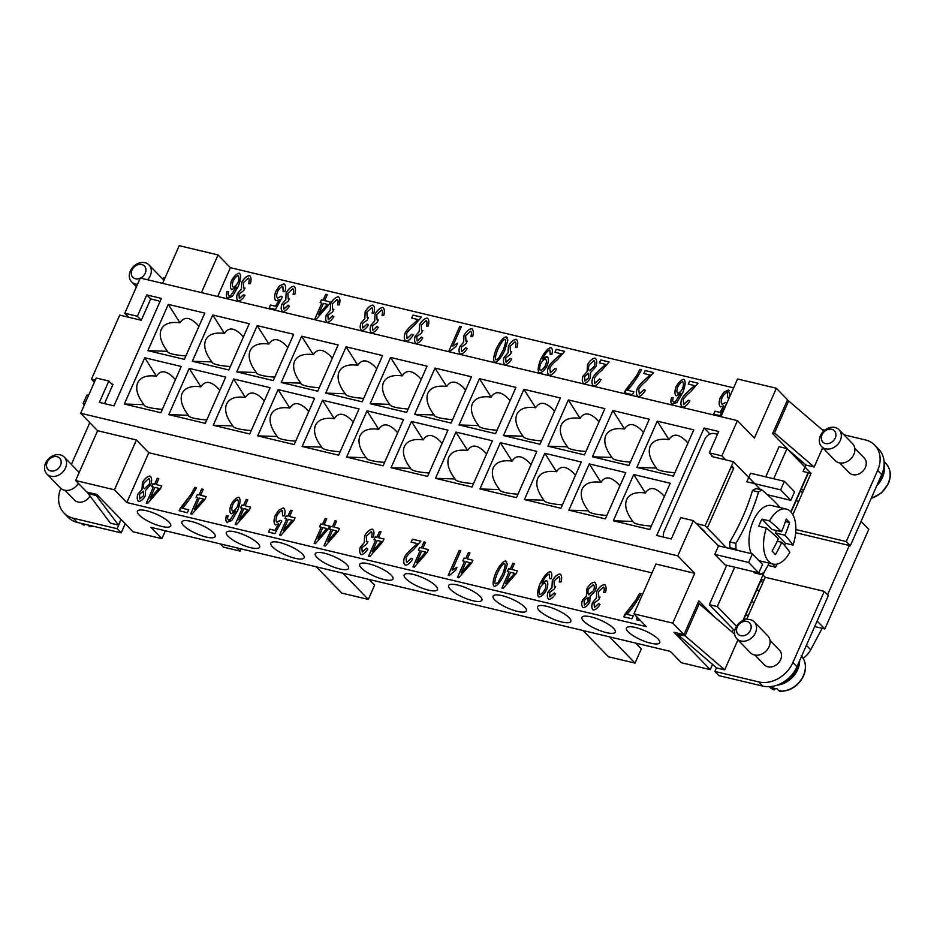<?xml version="1.0" encoding="UTF-8"?>
<svg xmlns="http://www.w3.org/2000/svg" width="937" height="937" viewBox="0 0 937 937"><rect width="100%" height="100%" fill="white"/><g stroke="black" fill="none" stroke-linecap="round" stroke-linejoin="round"><path stroke-width="1.41" d="M60.261 454.878A12.122 9.686 -44.1 0 0 46.967 460.758A12.122 9.686 -44.1 0 0 46.85 473.993A12.122 9.686 -44.1 0 0 50.844 476.23A12.122 9.686 -44.1 0 0 64.138 470.351A12.122 9.686 -44.1 0 0 64.255 457.104A12.122 9.686 -44.1 0 0 60.261 454.878M56.993 456.694A8.082 6.454 -44.1 0 0 47.225 462.222A8.082 6.454 -44.1 0 0 50.715 470.924A8.082 6.454 -44.1 0 0 60.495 465.384A8.082 6.454 -44.1 0 0 56.993 456.694M46.85 473.993L60.401 487.966A12.122 9.686 -44.1 0 0 64.395 490.192A12.122 9.686 -44.1 0 0 78.333 483.316M90.022 496.001A10.506 8.398 135.9 0 1 77.9 502.033A10.506 8.398 135.9 0 1 74.445 500.1L64.934 490.297M85.337 524.333L84.002 525.13L82.597 523.678M137.54 284.321A12.122 9.686 135.9 0 1 135.596 284.063A12.122 9.686 135.9 0 1 131.602 281.838A12.122 9.686 135.9 0 1 131.719 268.591A12.122 9.686 135.9 0 1 145.012 262.711A12.122 9.686 135.9 0 1 149.006 264.937A12.122 9.686 135.9 0 1 147.601 279.776M140.222 278.23A8.082 6.454 135.9 0 1 135.478 278.757A8.082 6.454 135.9 0 1 131.976 270.055A8.082 6.454 135.9 0 1 141.756 264.527A8.082 6.454 135.9 0 1 145.926 270.664A8.082 6.454 135.9 0 1 140.527 278.09M149.006 264.937L162.558 278.91A12.122 9.686 135.9 0 1 163.811 280.608M139.18 515.022A18.19 4.954 23.8 0 1 137.458 511.251A18.19 4.954 23.8 0 1 151.162 512.117A18.19 4.954 23.8 0 1 169.035 522.155A18.19 4.954 23.8 0 1 170.745 525.926A18.19 4.954 23.8 0 1 157.041 525.06A18.19 4.954 23.8 0 1 139.18 515.022M183.629 525.634A18.19 4.954 23.8 0 1 181.919 521.862A18.19 4.954 23.8 0 1 195.61 522.729A18.19 4.954 23.8 0 1 213.484 532.766A18.19 4.954 23.8 0 1 215.194 536.538A18.19 4.954 23.8 0 1 201.502 535.671A18.19 4.954 23.8 0 1 183.629 525.634M228.078 536.257A18.19 4.954 23.8 0 1 226.367 532.474A18.19 4.954 23.8 0 1 240.071 533.34A18.19 4.954 23.8 0 1 257.933 543.378A18.19 4.954 23.8 0 1 259.654 547.161A18.19 4.954 23.8 0 1 245.951 546.294A18.19 4.954 23.8 0 1 228.078 536.257M272.526 546.868A18.19 4.954 23.8 0 1 270.816 543.097A18.19 4.954 23.8 0 1 284.52 543.964A18.19 4.954 23.8 0 1 302.393 554.001A18.19 4.954 23.8 0 1 304.103 557.773A18.19 4.954 23.8 0 1 290.4 556.906A18.19 4.954 23.8 0 1 272.526 546.868M316.987 557.48A18.19 4.954 23.8 0 1 315.265 553.708A18.19 4.954 23.8 0 1 328.969 554.575A18.19 4.954 23.8 0 1 346.842 564.613A18.19 4.954 23.8 0 1 348.552 568.384A18.19 4.954 23.8 0 1 334.849 567.517A18.19 4.954 23.8 0 1 316.987 557.48M361.436 568.103A18.19 4.954 23.8 0 1 359.726 564.32A18.19 4.954 23.8 0 1 373.43 565.187A18.19 4.954 23.8 0 1 391.291 575.224A18.19 4.954 23.8 0 1 393.001 579.007A18.19 4.954 23.8 0 1 379.309 578.141A18.19 4.954 23.8 0 1 361.436 568.103M405.885 578.715A18.19 4.954 23.8 0 1 404.175 574.943A18.19 4.954 23.8 0 1 417.879 575.798A18.19 4.954 23.8 0 1 435.74 585.848A18.19 4.954 23.8 0 1 437.462 589.619A18.19 4.954 23.8 0 1 423.758 588.752A18.19 4.954 23.8 0 1 405.885 578.715M450.346 589.326A18.19 4.954 23.8 0 1 448.624 585.555A18.19 4.954 23.8 0 1 462.328 586.421A18.19 4.954 23.8 0 1 480.201 596.459A18.19 4.954 23.8 0 1 481.911 600.23A18.19 4.954 23.8 0 1 468.207 599.364A18.19 4.954 23.8 0 1 450.346 589.326M494.795 599.949A18.19 4.954 23.8 0 1 493.073 596.166A18.19 4.954 23.8 0 1 506.776 597.033A18.19 4.954 23.8 0 1 524.65 607.071A18.19 4.954 23.8 0 1 526.36 610.854A18.19 4.954 23.8 0 1 512.656 609.987A18.19 4.954 23.8 0 1 494.795 599.949M539.243 610.561A18.19 4.954 23.8 0 1 537.533 606.789A18.19 4.954 23.8 0 1 551.237 607.644A18.19 4.954 23.8 0 1 569.099 617.694A18.19 4.954 23.8 0 1 570.82 621.465A18.19 4.954 23.8 0 1 557.117 620.599A18.19 4.954 23.8 0 1 539.243 610.561M583.692 621.172A18.19 4.954 23.8 0 1 581.982 617.401A18.19 4.954 23.8 0 1 595.686 618.268A18.19 4.954 23.8 0 1 613.548 628.305A18.19 4.954 23.8 0 1 615.269 632.077A18.19 4.954 23.8 0 1 601.566 631.21A18.19 4.954 23.8 0 1 583.692 621.172M628.153 631.796A18.19 4.954 23.8 0 1 626.431 628.013A18.19 4.954 23.8 0 1 640.135 628.879A18.19 4.954 23.8 0 1 658.008 638.917A18.19 4.954 23.8 0 1 659.718 642.7A18.19 4.954 23.8 0 1 646.015 641.833A18.19 4.954 23.8 0 1 628.153 631.796M175.395 379.731L173.286 377.342C166.025 370.349 160.414 369.974 156.456 376.194C146.769 374.905 140.515 377.107 137.669 382.8C135.35 388.82 137.423 396.105 143.9 404.667L144.275 405.498C146.406 407.302 152.426 408.579 162.335 409.328M168.285 304.384L204.781 313.099L184.378 359.363L147.882 350.649L168.285 304.384L179.998 322.82C170.311 321.52 164.057 323.722 161.211 329.426C158.892 335.434 160.965 342.731 167.442 351.293L167.817 352.113C169.948 353.917 175.969 355.193 185.877 355.943M212.746 314.996L249.23 323.71L228.827 369.974L192.331 361.26L212.746 314.996L224.447 333.431C214.772 332.143 208.506 334.333 205.66 340.037C203.341 346.058 205.414 353.343 211.891 361.905L212.266 362.736C214.409 364.54 220.429 365.817 230.326 366.566M219.844 390.342L217.735 387.965C210.474 380.961 204.863 380.586 200.905 386.817C191.23 385.517 184.964 387.719 182.118 393.411C179.799 399.431 181.872 406.717 188.349 415.278L188.724 416.11C190.867 417.914 196.887 419.19 206.784 419.94M264.293 400.954L262.184 398.576C254.934 391.584 249.324 391.197 245.353 397.429C235.679 396.128 229.413 398.33 226.578 404.034C224.248 410.043 226.321 417.34 232.798 425.902L233.184 426.722C235.316 428.525 241.336 429.802 251.245 430.551M308.753 411.566L306.633 409.188C299.383 402.196 293.773 401.809 289.802 408.04C280.128 406.752 273.873 408.942 271.027 414.646C268.696 420.666 270.781 427.951 277.247 436.513L277.633 437.345C279.765 439.148 285.785 440.425 295.694 441.175M353.202 422.189L351.094 419.811C343.832 412.807 338.222 412.432 334.263 418.663C324.577 417.363 318.322 419.565 315.476 425.257C313.157 431.278 315.23 438.563 321.707 447.125L322.082 447.956C324.214 449.76 330.234 451.037 340.143 451.786M397.651 432.8L395.543 430.423C388.281 423.43 382.683 423.044 378.712 429.275C369.037 427.975 362.771 430.177 359.925 435.881C357.606 441.889 359.679 449.186 366.156 457.748L366.531 458.568C368.674 460.372 374.695 461.648 384.592 462.398M442.1 443.412L439.992 441.034C432.742 434.042 427.131 433.655 423.161 439.886C413.486 438.598 407.22 440.788 404.386 446.492C402.055 452.512 404.128 459.798 410.605 468.359L410.992 469.191C413.123 470.995 419.144 472.271 429.052 473.021M486.561 454.035L484.441 451.657C477.191 444.653 471.58 444.279 467.61 450.51C457.935 449.21 451.681 451.411 448.835 457.104C446.516 463.124 448.589 470.409 455.054 478.971L455.441 479.803C457.572 481.606 463.592 482.883 473.501 483.633M531.01 464.647L528.901 462.269C521.64 455.277 516.029 454.89 512.07 461.121C502.384 459.821 496.13 462.023 493.284 467.727C490.965 473.735 493.038 481.032 499.515 489.594L499.889 490.414C502.021 492.218 508.041 493.494 517.95 494.244M575.459 475.258L573.35 472.88C566.1 465.888 560.49 465.502 556.519 471.733C546.845 470.433 540.579 472.635 537.733 478.338C535.414 484.359 537.487 491.644 543.964 500.206L544.338 501.037C546.482 502.841 552.502 504.118 562.411 504.867M619.907 485.881L617.799 483.492C610.549 476.5 604.939 476.125 600.968 482.356C591.294 481.056 585.028 483.258 582.193 488.95C579.862 494.97 581.947 502.255 588.413 510.817L588.799 511.649C590.931 513.453 596.951 514.729 606.86 515.479M664.368 496.493L662.248 494.115C654.998 487.123 649.388 486.736 645.429 492.967C635.743 491.667 629.488 493.869 626.642 499.573C624.323 505.582 626.396 512.867 632.873 521.429L633.248 522.26C635.38 524.064 641.4 525.341 651.309 526.09M287.835 347.58L285.726 345.191C278.476 338.198 272.866 337.824 268.896 344.055C259.221 342.755 252.955 344.957 250.12 350.649C247.79 356.669 249.863 363.954 256.34 372.516L256.726 373.348C258.858 375.151 264.878 376.428 274.787 377.178M332.295 358.192L330.175 355.814C322.925 348.822 317.315 348.435 313.345 354.666C303.67 353.366 297.416 355.568 294.569 361.272C292.25 367.281 294.323 374.566 300.789 383.128L301.175 383.959C303.307 385.763 309.327 387.04 319.236 387.789M376.744 368.803L374.636 366.426C367.374 359.433 361.764 359.047 357.805 365.278C348.119 363.978 341.864 366.18 339.018 371.884C336.699 377.904 338.772 385.189 345.249 393.751L345.624 394.582C347.756 396.386 353.776 397.663 363.685 398.412M421.193 379.426L419.085 377.037C411.835 370.045 406.225 369.67 402.254 375.889C392.58 374.601 386.313 376.803 383.467 382.495C381.148 388.515 383.221 395.801 389.698 404.362L390.073 405.194C392.216 406.998 398.237 408.274 408.145 409.024M465.642 390.038L463.534 387.66C456.284 380.668 450.674 380.281 446.703 386.512C437.029 385.212 430.762 387.414 427.928 393.118C425.597 399.127 427.682 406.412 434.147 414.974L434.534 415.805C436.665 417.609 442.686 418.886 452.594 419.635M510.103 400.649L507.983 398.272C500.733 391.279 495.123 390.893 491.164 397.124C481.477 395.824 475.223 398.026 472.377 403.73C470.058 409.738 472.131 417.035 478.608 425.597L478.983 426.429C481.114 428.221 487.135 429.497 497.043 430.259M554.552 411.273L552.443 408.883C545.182 401.891 539.571 401.516 535.613 407.736C525.938 406.447 519.672 408.649 516.826 414.341C514.507 420.362 516.58 427.647 523.057 436.209L523.432 437.04C525.563 438.844 531.584 440.121 541.492 440.87M599.001 421.884L596.892 419.507C589.642 412.514 584.032 412.128 580.062 418.359C570.387 417.059 564.121 419.261 561.286 424.965C558.956 430.973 561.029 438.258 567.506 446.82L567.892 447.652C570.024 449.455 576.044 450.732 585.953 451.482M643.461 432.496L641.341 430.118C634.091 423.126 628.481 422.739 624.51 428.97C614.836 427.67 608.582 429.872 605.735 435.576C603.405 441.585 605.489 448.882 611.955 457.443L612.341 458.275C614.473 460.067 620.493 461.344 630.402 462.105M687.91 443.119L685.802 440.73C678.54 433.737 672.93 433.362 668.971 439.582C659.285 438.293 653.03 440.495 650.184 446.188C647.865 452.208 649.938 459.493 656.415 468.055L656.79 468.887C658.922 470.69 664.942 471.967 674.851 472.716M740.851 641.002A12.122 9.686 135.9 0 1 736.857 638.776A12.122 9.686 135.9 0 1 736.974 625.529A12.122 9.686 135.9 0 1 750.268 619.65A12.122 9.686 135.9 0 1 754.262 621.875A12.122 9.686 135.9 0 1 754.133 635.122A12.122 9.686 135.9 0 1 740.851 641.002M740.722 635.696A8.082 6.454 135.9 0 1 737.232 626.994A8.082 6.454 135.9 0 1 747 621.465A8.082 6.454 135.9 0 1 750.49 630.168A8.082 6.454 135.9 0 1 740.722 635.696M754.262 621.875L767.813 635.848A12.122 9.686 135.9 0 1 767.696 649.083A12.122 9.686 135.9 0 1 754.402 654.963A12.122 9.686 135.9 0 1 750.408 652.738L736.857 638.776M775.578 688.566L774.009 689.901L771.631 687.465A22.23 17.756 -44.1 0 0 774.196 688.297A22.23 17.756 -44.1 0 0 776.937 688.73L779.631 691.33C790.254 691.319 798.242 686.153 803.595 675.87C806.792 667.882 805.984 661.159 801.147 655.689M769.242 686.657L774.009 689.901A22.23 17.756 135.9 0 1 769.265 686.68M770.015 640.439L779.525 650.243A10.506 8.398 135.9 0 1 779.42 661.709A10.506 8.398 135.9 0 1 767.907 666.804A10.506 8.398 135.9 0 1 764.44 664.872L754.929 655.08M801.603 656.181A22.23 17.756 135.9 0 1 803.442 675.53A22.23 17.756 135.9 0 1 779.315 691.166L780.626 690.428M825.602 448.835A12.122 9.686 -44.1 0 0 838.896 442.955A12.122 9.686 -44.1 0 0 839.013 429.72A12.122 9.686 -44.1 0 0 835.019 427.483A12.122 9.686 -44.1 0 0 821.726 433.362A12.122 9.686 -44.1 0 0 821.608 446.609A12.122 9.686 -44.1 0 0 825.602 448.835M825.474 443.529A8.082 6.454 -44.1 0 0 835.254 438.001A8.082 6.454 -44.1 0 0 831.751 429.298A8.082 6.454 -44.1 0 0 821.983 434.827A8.082 6.454 -44.1 0 0 825.474 443.529M821.608 446.609L835.16 460.571A12.122 9.686 -44.1 0 0 839.154 462.808A12.122 9.686 -44.1 0 0 852.447 456.916A12.122 9.686 -44.1 0 0 852.565 443.681L839.013 429.72M878.426 482.005A21.422 17.112 -44.1 0 0 883.204 470.351M854.767 448.273L864.277 458.076A10.506 8.398 135.9 0 1 864.183 469.542A10.506 8.398 135.9 0 1 852.658 474.649A10.506 8.398 135.9 0 1 849.191 472.716L839.681 462.913M876.891 485.483A22.23 17.756 -44.1 0 0 884.083 465.408M759.017 572.39A209.794 57.122 23.8 0 1 760.493 574.311L754.402 572.858A202.451 55.119 -156.2 0 0 753.512 571.664M731.399 548.906A202.451 55.119 -156.2 0 0 729.946 547.653L736.037 549.105A209.794 57.122 23.8 0 1 737.478 550.359M729.818 541.914A44.461 23.858 103.4 0 0 729.946 547.653A44.461 23.858 103.4 0 1 729.818 541.914A202.451 161.679 -44.1 0 0 742.877 516.65A202.451 161.679 -44.1 0 0 752.47 490.543L758.56 491.995A209.794 167.547 135.9 0 1 748.909 518.091A209.794 167.547 135.9 0 1 735.908 543.378L729.818 541.914M780.263 507.608A209.794 57.122 -156.2 0 0 762.097 490.039A44.461 23.858 103.4 0 0 758.56 491.995M766.384 528.035A28.297 15.191 103.4 0 0 773.119 564.086A28.297 15.191 103.4 0 0 789.868 552.221A161.632 44.004 -156.2 0 0 781.786 542.336A161.632 129.083 135.9 0 1 775.485 554.61A160.66 43.746 -156.2 0 0 772.1 551.108A161.632 129.083 -44.1 0 0 778.401 538.845A161.632 44.004 -156.2 0 0 766.384 528.035L758.818 526.219A28.297 15.191 -76.6 0 1 760.258 522.541A28.297 15.191 -76.6 0 1 761.957 519.11L769.523 520.913A161.632 44.004 23.8 0 1 781.54 531.736A161.632 129.083 -44.1 0 0 786.225 519.086A160.66 43.746 23.8 0 1 789.61 522.577A161.632 129.083 135.9 0 1 784.925 535.226A161.632 44.004 23.8 0 1 793.007 545.1A28.297 15.191 103.4 0 0 786.272 509.049L771.725 505.57A28.297 15.191 103.4 0 0 753.301 520.878A28.297 15.191 103.4 0 0 751.322 553.662M786.272 509.049A28.297 15.191 103.4 0 0 769.523 520.913M793.007 545.1L785.429 543.296A28.297 15.191 -76.6 0 1 784.609 545.486M773.962 564.238A10.108 8.07 135.9 0 1 773.13 564.718M639.889 619.989L637.242 620.294L636.258 616.253M637.254 620.317L636.293 616.288M596.377 597.993L596.799 591.376C599.153 587.276 601.73 585.028 604.506 584.618L604.47 584.583C606.239 585.871 606.555 588.53 605.431 592.571L603.697 592.606C604.494 589.549 604.388 587.722 603.358 587.112L598.45 591.68L598.813 597.127L600.055 597.045L598.696 599.68L594.035 603.112L594.409 607.504L598.684 603.557L600.008 604.482C597.712 608.008 595.487 609.858 593.332 610.022C591.68 608.663 591.388 606.216 592.442 602.678L596.424 598.04L596.764 591.341C599.118 587.241 601.695 584.993 604.47 584.583L605.091 584.946M604.506 584.618L605.103 584.969M592.781 609.682L593.332 610.022C591.715 608.699 591.411 606.251 592.477 602.714L596.459 598.075M599.996 604.482L598.684 603.557M594.409 607.504L598.72 603.592M598.837 597.15L600.09 597.08M603.733 592.641C604.529 589.584 604.412 587.757 603.393 587.136M551.916 587.382L552.338 580.764C554.704 576.665 557.269 574.404 560.057 574.006L560.021 573.971C561.79 575.259 562.106 577.918 560.982 581.959L559.248 581.982C560.045 578.937 559.928 577.098 558.909 576.489L554.001 581.069L554.353 586.503L555.606 586.421L554.247 589.057L549.586 592.5L549.949 596.892L554.235 592.945L555.547 593.859C553.263 597.396 551.038 599.247 548.883 599.411C547.231 598.04 546.927 595.592 547.993 592.055L551.975 587.429L552.303 580.729C554.669 576.63 557.234 574.369 560.021 573.971L560.642 574.334M560.057 574.006L560.654 574.358M548.918 599.446C547.255 598.075 546.962 595.627 548.028 592.09L552.01 587.464M555.547 593.871L554.235 592.945M549.644 596.717L554.271 592.98M554.388 586.539L555.641 586.457M559.284 582.018C560.08 578.972 559.963 577.133 558.944 576.524M505.605 583.552L514.6 573.303L510.56 572.308L505.605 583.552L514.565 573.268M514.425 563.57L512.914 563.207L514.436 563.535L511.801 569.497L517.341 570.82L516.1 573.631L503.157 588.377L501.892 588.073L509.002 571.945L507.292 571.535L508.533 568.724L510.243 569.134L512.914 563.207L510.278 569.169L508.557 568.759L507.339 571.547M509.002 571.945L501.927 588.085M517.329 570.844L511.801 569.497M461.156 572.94L470.14 562.692L466.111 561.696L461.156 572.94L470.116 562.657M469.976 552.924L467.352 558.885L472.892 560.209L471.651 563.02L458.708 577.766L457.432 577.461L464.553 561.322L462.831 560.912L464.073 558.101L465.794 558.511L468.418 552.549L469.976 552.924L468.453 552.584L465.83 558.546L464.108 558.136L462.878 560.923M464.553 561.322L457.479 577.473M472.88 560.232L467.352 558.885M416.696 562.317L425.691 552.069L421.662 551.085L416.696 562.317L425.656 552.034M425.515 542.336L424.004 541.973L421.369 547.934L423.969 541.937L425.527 542.312L422.903 548.274L428.443 549.597L427.202 552.408L414.259 567.154L412.983 566.85L420.104 550.71L418.382 550.3L419.624 547.489L421.369 547.934L419.659 547.524L418.429 550.312M420.104 550.71L413.03 566.862M428.432 549.621L422.903 548.274M372.247 551.706L381.242 541.457L377.201 540.462L372.247 551.706L381.207 541.422M381.066 531.724L379.555 531.361L381.078 531.689L378.443 537.662L383.983 538.974L382.741 541.785L369.81 556.543L368.534 556.238L375.643 540.099L373.933 539.689L375.175 536.878L376.885 537.288L379.555 531.361L376.92 537.323L375.21 536.913L373.98 539.7M375.643 540.099L368.581 556.238M383.971 539.009L378.443 537.662M327.751 541.188L336.746 530.939L332.717 529.944L327.751 541.188L336.711 530.904M336.57 521.195L335.059 520.843L332.424 526.805L330.714 526.395L329.484 529.171M335.024 520.808L336.582 521.171L333.947 527.133L339.487 528.456L338.257 531.267L325.315 546.013L324.038 545.709L331.159 529.569L329.437 529.159L330.679 526.36L332.389 526.77L335.059 520.843M331.159 529.569L324.085 545.721M339.487 528.48L333.947 527.133M283.302 530.576L292.297 520.316L288.256 519.332L283.302 530.576L292.262 520.281M292.121 510.583L290.611 510.22L292.133 510.56L289.498 516.521L295.038 517.845L293.796 520.656L280.854 535.402L279.589 535.097L286.699 518.957L284.989 518.548L286.23 515.737L287.94 516.146L290.611 510.22L287.975 516.182L286.253 515.772L285.035 518.559M286.699 518.957L279.624 535.109M295.026 517.868L289.498 516.521M238.888 519.859L247.883 509.611L243.854 508.615L238.888 519.859L247.848 509.576M247.708 499.878L246.197 499.515L243.561 505.476L241.851 505.066L240.622 507.854M246.162 499.48L247.719 499.854L245.084 505.816L250.624 507.128L249.394 509.939L236.452 524.697L235.175 524.392L242.296 508.252L240.575 507.842L241.816 505.031L243.526 505.441L246.197 499.515M242.296 508.252L235.222 524.392M250.624 507.163L245.084 505.816M194.404 509.341L203.388 499.093L199.358 498.097L194.404 509.341L203.352 499.058M203.224 489.325L200.6 495.286L206.14 496.61L204.898 499.421L191.956 514.167L190.679 513.863L197.801 497.723L196.079 497.313L197.32 494.513L199.042 494.923L201.666 488.962L203.224 489.325L201.701 488.997L199.077 494.959L197.356 494.549L196.126 497.324M197.801 497.723L190.726 513.874M206.128 496.633L200.6 495.286M149.99 498.625L158.985 488.376L154.945 487.392L149.99 498.625L158.95 488.341M153.387 487.017L146.313 503.169L153.387 487.017L151.677 486.608L152.907 483.797L154.628 484.206L157.252 478.245L158.81 478.62L157.287 478.28L154.664 484.242L152.942 483.832L151.712 486.619M158.81 478.62L156.186 484.581L161.726 485.905L160.485 488.716L147.542 503.462L146.266 503.157M161.714 485.928L156.186 484.581M238.314 301.058C236.651 299.699 236.358 297.252 237.424 293.714L241.406 289.088L241.734 282.388C244.088 278.289 246.665 276.028 249.453 275.619L249.418 275.583C251.186 276.883 251.503 279.542 250.378 283.583L248.645 283.606C249.441 280.561 249.324 278.722 248.305 278.113L243.386 282.693L243.749 288.127L245.002 288.046L243.643 290.681L238.97 294.124L239.345 298.516L243.632 294.569L244.944 295.483C242.66 299.02 240.434 300.859 238.279 301.023C236.616 299.664 236.323 297.216 237.389 293.679L241.406 289.088L241.699 282.353C244.065 278.254 246.63 275.993 249.418 275.583L250.027 275.958M249.453 275.619L250.05 275.97M244.944 295.495L243.632 294.569M239.38 298.552L243.667 294.593M243.397 287.928L245.037 288.081M248.668 283.642C249.476 280.596 249.359 278.757 248.34 278.148M285.773 299.617L286.183 293C288.549 288.901 291.114 286.652 293.902 286.242L293.867 286.207C295.635 287.495 295.951 290.154 294.827 294.195L293.094 294.218C293.89 291.173 293.773 289.346 292.754 288.725L287.846 293.304L288.198 298.739L289.451 298.669L288.092 301.304L283.431 304.736L283.794 309.128L288.081 305.181L289.392 306.106C287.109 309.632 284.883 311.482 282.728 311.646C281.077 310.288 280.772 307.84 281.838 304.291L285.82 299.664L286.148 292.965C288.514 288.865 291.079 286.617 293.867 286.207L294.487 286.57M293.902 286.242L294.499 286.593M282.178 311.307L282.728 311.646C281.112 310.323 280.807 307.863 281.873 304.326L285.855 299.699M289.392 306.106L288.081 305.181M283.829 309.163L288.116 305.216M288.233 298.774L289.486 298.704M293.129 294.253C293.925 291.208 293.808 289.381 292.789 288.76M338.351 296.853L338.327 296.818C340.084 298.107 340.412 300.777 339.276 304.818L337.543 304.841C338.339 301.784 338.234 299.957 337.203 299.348L332.295 303.916L332.658 309.362L333.9 309.28L332.541 311.916L327.88 315.359L328.255 319.74L332.541 315.792L333.853 316.718C331.557 320.243 329.332 322.094 327.177 322.258C325.526 320.899 325.233 318.451 326.299 314.914L330.269 310.276L330.609 303.576C332.963 299.477 335.54 297.228 338.327 296.818L338.351 296.853C335.575 297.263 332.998 299.512 330.644 303.611L330.222 310.229M326.626 321.918L327.177 322.258C325.561 320.934 325.268 318.486 326.322 314.949L330.304 310.311M333.841 316.729L332.541 315.792M328.29 319.775L332.565 315.828M332.694 309.397L333.935 309.315M337.578 304.876C338.374 301.819 338.269 299.992 337.238 299.383M382.811 307.465L382.776 307.43C384.545 308.718 384.861 311.389 383.725 315.429L381.991 315.453C382.8 312.408 382.683 310.569 381.664 309.96L376.744 314.539L377.107 319.974L378.361 319.892L377.002 322.527L372.329 325.971L372.703 330.363L376.99 326.404L378.302 327.329C376.006 330.866 373.793 332.705 371.638 332.869C369.974 331.511 369.682 329.063 370.747 325.526L374.73 320.899L375.058 314.2C377.412 310.1 379.989 307.84 382.776 307.43L382.811 307.465C380.024 307.875 377.447 310.135 375.093 314.235L374.671 320.841M371.661 332.904C370.01 331.546 369.717 329.098 370.783 325.561L374.753 320.934M378.302 327.341L376.99 326.404M372.739 330.398L377.025 326.439M377.142 320.009L378.384 319.927M382.027 315.488C382.823 312.443 382.718 310.604 381.699 309.995M416.122 343.528C414.459 342.169 414.166 339.709 415.232 336.172L419.214 331.546L419.542 324.846C421.908 320.747 424.473 318.498 427.26 318.088L427.225 318.053C428.994 319.341 429.31 322 428.186 326.041L426.452 326.064C427.249 323.019 427.131 321.192 426.112 320.571L421.193 325.151L421.556 330.585L422.81 330.515L421.451 333.139L416.778 336.582L417.152 340.974L421.439 337.027L422.751 337.952C420.467 341.478 418.242 343.329 416.087 343.492C414.423 342.134 414.131 339.674 415.196 336.137L419.214 331.546L419.507 324.811C421.873 320.712 424.438 318.463 427.225 318.053L427.834 318.416M427.26 318.088L427.858 318.439M422.751 337.952L421.439 337.027M417.188 341.009L421.474 337.062M421.591 330.62L422.845 330.55M426.487 326.099C427.284 323.054 427.167 321.215 426.148 320.606M471.709 328.7L472.295 329.039L471.709 328.7C468.922 329.11 466.357 331.358 463.991 335.458C466.321 331.323 468.898 329.074 471.674 328.664C473.443 329.953 473.759 332.623 472.635 336.652L470.901 336.688C471.698 333.631 471.592 331.803 470.561 331.194L465.654 335.762L466.005 341.209L467.258 341.127L465.9 343.762L461.238 347.194L461.601 351.586L465.888 347.639L467.212 348.564C464.916 352.089 462.691 353.94 460.535 354.104L459.985 353.764M460.535 354.104C458.884 352.745 458.58 350.297 459.645 346.76L463.663 342.157L463.991 335.458L463.581 342.075M460.571 354.139C458.919 352.78 458.615 350.333 459.68 346.795L463.663 342.157M467.2 348.576L465.888 347.639M461.636 351.621L465.923 347.674M466.04 341.244L467.294 341.162M470.936 336.723C471.733 333.666 471.616 331.839 470.597 331.229M516.17 339.311L516.135 339.276C517.892 340.564 518.22 343.235 517.083 347.276L515.35 347.299C516.146 344.254 516.041 342.415 515.022 341.806L510.103 346.385L510.466 351.82L511.707 351.738L510.349 354.373L505.687 357.817L506.062 362.209L510.349 358.25L511.661 359.176C509.365 362.713 507.14 364.552 504.984 364.716C503.333 363.357 503.04 360.909 504.106 357.372L508.077 352.745L508.416 346.046C510.77 341.946 513.347 339.686 516.135 339.276L516.17 339.311C513.382 339.721 510.806 341.982 508.451 346.081L508.03 352.687M505.02 364.751C503.368 363.392 503.075 360.944 504.129 357.407L508.112 352.78M511.649 359.187L510.349 358.25M506.097 362.244L510.372 358.285M510.466 351.82L511.743 351.773M515.385 347.334C516.182 344.289 516.076 342.45 515.045 341.841M549.211 375.28C547.325 373.91 547.021 371.286 548.274 367.421C549.504 364.809 552.291 361.659 556.613 357.957L561.228 353.788L554.938 352.265L556.238 349.325L564.683 351.34L557.351 359.761C553.462 363.006 550.968 365.711 549.855 367.878L550.359 372.762L555.055 368.37L556.531 369.073C554.142 373.102 551.706 375.163 549.211 375.28L548.52 374.87M556.613 357.957L561.228 353.788M549.246 375.315C547.36 373.945 547.056 371.321 548.309 367.456C549.539 364.844 552.326 361.694 556.648 357.993M556.519 369.084L555.055 368.37M550.394 372.797L555.091 368.405M564.671 351.363L556.273 349.36L554.985 352.277M593.66 385.892C591.786 384.521 591.47 381.909 592.723 378.033C593.964 375.432 596.74 372.27 601.074 368.569L605.677 364.399L599.399 362.877L600.687 359.937L609.132 361.951L601.8 370.373C597.923 373.629 595.417 376.334 594.304 378.489L594.808 383.374L599.504 378.981L600.98 379.684C598.602 383.713 596.155 385.786 593.66 385.892L592.969 385.482M593.695 385.927C591.821 384.557 591.505 381.945 592.758 378.068C593.988 375.468 596.775 372.305 601.109 368.604L605.677 364.399M600.968 379.708L599.504 378.981M594.843 383.409L599.539 379.017M609.12 361.975L600.722 359.972L599.434 362.888M638.12 396.515C636.235 395.145 635.918 392.521 637.183 388.644C638.413 386.044 641.189 382.893 645.523 379.18L650.091 374.987L643.848 373.488L645.148 370.548L653.581 372.563L646.249 380.996C642.372 384.24 639.877 386.946 638.753 389.113L639.268 393.997L643.965 389.593L645.429 390.307C643.051 394.325 640.615 396.398 638.12 396.515L637.418 396.093M650.091 374.987L645.558 379.216C641.224 382.928 638.448 386.079 637.219 388.679C635.954 392.556 636.27 395.18 638.144 396.55M645.417 390.319L643.965 389.593M639.303 394.032L644 389.628M653.581 372.586L645.183 370.583L643.895 373.5M682.569 407.126C680.684 405.756 680.379 403.133 681.632 399.267C682.862 396.656 685.638 393.505 689.972 389.792L694.54 385.599L688.297 384.111L689.597 381.172L698.042 383.186L690.698 391.607C686.821 394.852 684.326 397.557 683.214 399.724L683.717 404.608L688.414 400.216L689.878 400.919C687.5 404.948 685.064 407.009 682.569 407.126L681.878 406.717M694.54 385.599L689.972 389.792M682.604 407.162C680.719 405.791 680.414 403.168 681.667 399.303C682.897 396.691 685.673 393.54 690.007 389.827M689.878 400.931L688.414 400.216M683.342 404.397L688.449 400.251M698.03 383.21L689.632 381.195L688.344 384.123M723.669 405.862L720.084 412.421L715.001 411.202L713.725 414.107L714.966 411.167L720.049 412.385L723.669 405.862L720.576 406.845C718.831 405.416 718.702 402.406 720.19 397.827L723.786 392.205L728.459 389.991L729.982 396.105M720.612 406.881C718.866 405.452 718.738 402.442 720.225 397.862L723.821 392.24L729.138 390.401M726.878 403.109L725.613 402.406L726.878 403.097L720.003 415.606L713.678 414.095M725.578 402.371L722.228 404.28L725.613 402.406M729.197 397.885L727.721 397.78L727.358 392.498C725.601 392.79 723.797 394.618 721.982 397.944C720.858 401.212 720.928 403.308 722.193 404.245L722.228 404.28M727.756 397.815L727.393 392.521M682.675 381.816C681.117 382.109 679.454 383.854 677.709 387.051C676.608 390.272 676.608 392.322 677.709 393.212C679.348 392.943 680.988 391.35 682.616 388.422C683.694 385.107 683.717 382.917 682.675 381.816L682.944 381.991M677.439 393.06L677.744 393.247C679.384 392.978 681.012 391.385 682.651 388.457C683.729 385.142 683.752 382.952 682.71 381.851M672.368 404.69C670.787 403.636 670.494 401.27 671.501 397.616L673.164 397.745L672.59 400.521L673.586 402.207L675.308 401.75L680.766 393.247L676.209 395.824C674.57 394.442 674.511 391.443 676.01 386.864C678.529 382.343 681.105 379.825 683.741 379.309C685.849 380.691 685.544 385.072 682.839 392.439L676.854 402.617L671.794 404.351M671.501 397.616L671.536 397.651C670.529 401.305 670.822 403.671 672.403 404.725M676.233 395.859C674.605 394.477 674.546 391.479 676.045 386.899C678.564 382.378 681.14 379.86 683.776 379.344L684.291 379.626M680.766 393.247L675.308 401.75L673.621 402.242M673.153 397.78L671.536 397.651M633.822 391.795L627.579 390.284L633.822 391.771L632.534 394.711L624.276 392.744L636.387 376.065L640.006 369.354L641.576 369.728M625.33 390.378L636.352 376.03L639.971 369.319L641.587 369.705C637.699 377.072 633.025 383.936 627.579 390.284M625.366 390.413L624.323 392.755M588.331 373.231L584.594 376.569L584.911 381.031L588.659 377.728L588.67 373.441M584.946 381.066L588.694 377.763L588.366 373.266M593.894 360.616L589.127 364.997C588.19 367.89 588.319 369.799 589.49 370.736L594.245 366.344C595.147 363.556 595.03 361.647 593.894 360.616L594.245 360.85M589.525 370.771L594.281 366.379C595.182 363.591 595.065 361.682 593.929 360.651M583.821 383.549C582.111 382.249 581.83 379.79 582.99 376.17L587.101 371.661L587.499 364.657C589.771 360.651 592.278 358.473 595.018 358.121C596.951 359.585 597.232 362.467 595.85 366.754L590.626 372.469L590.322 377.998C588.389 381.406 586.222 383.256 583.821 383.549L583.212 383.186M595.054 358.157L595.686 358.52L595.054 358.157C592.313 358.508 589.806 360.686 587.534 364.692L587.101 371.661L583.025 376.205C581.865 379.825 582.146 382.284 583.856 383.584M540.204 370.267L540.485 370.431C542.16 370.103 543.905 368.311 545.709 365.067C546.716 362.022 546.646 360.042 545.521 359.105M540.45 370.396C542.125 370.068 543.87 368.276 545.674 365.032C546.681 361.987 546.622 360.007 545.486 359.07C543.87 359.304 542.218 360.968 540.532 364.083C539.407 367.386 539.384 369.483 540.45 370.396L540.169 370.232M539.056 372.68L539.525 372.973C537.51 371.614 537.826 367.257 540.497 359.925C544.432 352.148 547.922 348.049 550.968 347.627L550.933 347.592C552.514 348.623 552.795 350.965 551.788 354.631L550.16 354.537L549.796 350.087C547.7 350.59 545.381 353.366 542.816 358.414L547.056 356.47C548.719 357.84 548.777 360.85 547.243 365.512C544.69 370.103 542.125 372.586 539.525 372.973C537.475 371.579 537.791 367.222 540.462 359.89C544.409 352.113 547.887 348.014 550.933 347.592L551.506 347.932M542.605 359.058L547.524 356.751M550.195 354.573L549.832 350.122M498.566 358.426L503.075 350.204C505.629 343.656 506.273 340.049 505.02 339.393C503.509 339.405 501.166 342.602 497.992 348.986C495.45 355.533 494.806 359.14 496.048 359.796L498.601 358.461L503.11 350.239C505.652 343.692 506.308 340.084 505.055 339.428M496.083 359.831L498.601 358.461M494.923 362.314C492.885 360.909 493.377 356.341 496.387 348.611C499.995 341.314 503.251 337.414 506.132 336.887L507.901 340.154L504.692 350.59C501.061 357.911 497.805 361.811 494.923 362.314L494.443 362.022M494.947 362.35C492.921 360.944 493.412 356.376 496.423 348.646C500.03 341.349 503.286 337.449 506.167 336.922L507.151 337.449M506.132 336.887L507.163 337.472M459.809 326.322L448.788 351.305L459.774 326.287L461.32 326.685M459.774 326.287L461.332 326.662L452.747 346.14L457.502 343.2L456.19 346.163L449.76 351.527L448.753 351.293M452.747 346.14L457.537 343.235M405.955 341.068C404.081 339.698 403.765 337.086 405.03 333.209C406.26 330.609 409.036 327.446 413.369 323.745L417.972 319.587L411.694 318.053L412.994 315.113L421.427 317.128L414.095 325.549C410.219 328.805 407.712 331.511 406.599 333.666L407.115 338.55L411.811 334.158L413.276 334.86C410.898 338.889 408.462 340.963 405.955 341.068L405.264 340.658M413.369 323.745L417.972 319.587M405.99 341.103C404.116 339.733 403.8 337.121 405.065 333.244C406.295 330.644 409.071 327.481 413.404 323.78M413.264 334.884L411.811 334.158M407.138 338.585L411.847 334.193M421.416 317.151L413.018 315.148L411.741 318.065M372.914 305.111L372.879 305.075C374.648 306.364 374.964 309.023 373.84 313.063L372.106 313.087C372.903 310.042 372.785 308.203 371.766 307.594L366.847 312.173L367.21 317.608L368.464 317.526L367.105 320.161L362.432 323.605L362.806 327.997L367.093 324.05L368.405 324.975C366.121 328.5 363.896 330.351 361.741 330.515C360.077 329.156 359.785 326.697 360.85 323.16L364.833 318.533L365.161 311.834C367.527 307.734 370.092 305.485 372.879 305.075L372.914 305.111C370.127 305.521 367.562 307.769 365.196 311.869L364.774 318.486M361.776 330.55C360.113 329.192 359.82 326.732 360.886 323.195L364.868 318.568M368.405 324.975L367.093 324.05M362.842 328.032L367.128 324.085M367.245 317.643L368.499 317.561M372.141 313.122C372.938 310.077 372.821 308.238 371.802 307.629M318.463 314.656L327.458 304.408L323.417 303.412L318.463 314.656L327.423 304.373M327.282 294.675L325.76 294.312L323.136 300.273L321.414 299.863L323.101 300.238L325.736 294.277L327.294 294.651L324.659 300.613L330.199 301.937L328.957 304.736L316.015 319.494L314.738 319.189L321.859 303.049L320.149 302.639L321.379 299.828L320.185 302.651M321.859 303.049L314.785 319.201M330.187 301.96L324.659 300.613M275.537 300.379L276.052 300.695C274.342 299.301 274.213 296.291 275.701 291.712L279.296 286.09L283.97 283.864C285.762 285.082 286.101 287.729 284.965 291.758L283.197 291.63L282.833 286.335C281.077 286.64 279.285 288.455 277.457 291.794C276.345 295.061 276.415 297.158 277.668 298.095L281.065 296.221L282.365 296.947L275.478 309.456L269.165 307.945L270.453 305.017L275.525 306.235L279.179 299.746L276.052 300.695C274.307 299.266 274.178 296.256 275.665 291.676L279.261 286.054L283.946 283.829L284.602 284.227M283.946 283.829L284.625 284.251M279.179 299.746L275.56 306.27L270.488 305.052L269.2 307.957M282.353 296.959L281.065 296.221M277.703 298.13L281.088 296.256M283.232 291.665L282.869 286.371M233.196 287.05L233.219 287.085C234.824 286.792 236.464 285.199 238.103 282.271C239.169 278.957 239.193 276.755 238.15 275.665C236.592 275.958 234.929 277.703 233.184 280.901C232.083 284.122 232.083 286.172 233.196 287.05C234.859 286.827 236.499 285.235 238.139 282.306C239.204 278.992 239.228 276.79 238.185 275.701M226.977 291.466L227.012 291.501C226.004 295.155 226.297 297.509 227.89 298.575C226.262 297.474 225.969 295.12 226.977 291.466L228.64 291.594L228.066 294.37L229.061 296.057L230.748 295.553L236.241 287.097L231.685 289.674C230.057 288.28 229.987 285.293 231.486 280.713C234.004 276.192 236.581 273.674 239.228 273.159C241.324 274.541 241.032 278.921 238.326 286.289L232.329 296.455L227.281 298.2M239.263 273.194L239.263 273.194C236.616 273.709 234.039 276.228 231.521 280.749C230.022 285.328 230.08 288.315 231.72 289.709M236.241 287.097L230.748 295.553M228.534 295.776L230.783 295.588M228.64 291.63L227.012 291.501M139.578 498.812L143.607 495.685L143.256 491.14L139.508 494.49L139.824 498.952L143.572 495.65L143.291 491.175M148.819 478.538L144.04 482.918C143.115 485.811 143.232 487.72 144.415 488.657L149.159 484.265C150.061 481.477 149.943 479.568 148.819 478.538L149.147 478.748M144.45 488.692L149.194 484.3C150.096 481.513 149.979 479.603 148.842 478.573M138.746 501.459C137.036 500.159 136.755 497.699 137.903 494.092L141.991 489.547L142.412 482.578C144.685 478.573 147.191 476.394 149.932 476.031C151.876 477.507 152.145 480.388 150.763 484.675L145.54 490.391L145.235 495.919C143.302 499.327 141.136 501.178 138.746 501.459L138.137 501.108M141.991 489.547L142.447 482.602C144.72 478.608 147.226 476.429 149.967 476.066L150.599 476.429M149.967 476.066L150.623 476.453M138.781 501.494C137.071 500.194 136.79 497.734 137.938 494.127L142.014 489.571M188.7 509.81L182.492 508.334L188.7 509.787L187.412 512.726L179.154 510.759L191.265 494.08L194.884 487.369L196.454 487.744M182.457 508.299L182.492 508.334C187.904 501.951 192.577 495.087 196.465 487.708L194.884 487.369M180.209 508.381L191.23 494.045L194.849 487.334M180.244 508.416L179.201 510.77M237.6 499.737C236.03 500.03 234.379 501.775 232.622 504.973C231.521 508.194 231.533 510.243 232.634 511.122C234.262 510.864 235.901 509.271 237.541 506.343C238.619 503.028 238.63 500.827 237.6 499.737L237.857 499.913M232.353 510.97L232.669 511.157C234.297 510.899 235.937 509.306 237.576 506.367C238.654 503.064 238.666 500.862 237.623 499.772M227.293 522.612C225.712 521.546 225.419 519.192 226.414 515.537L228.089 515.666L227.504 518.442L228.499 520.129L230.186 519.625L235.691 511.157L231.123 513.745C229.495 512.352 229.424 509.365 230.935 504.785C233.442 500.264 236.03 497.746 238.666 497.231C240.774 498.613 240.469 502.982 237.764 510.36L231.767 520.527L226.719 522.272M226.414 515.537L226.449 515.573C225.454 519.227 225.735 521.581 227.328 522.647M238.701 497.254L238.701 497.254C236.054 497.781 233.477 500.299 230.959 504.82C229.46 509.4 229.53 512.387 231.158 513.781L230.666 513.476M235.691 511.157L230.186 519.625M228.499 520.129L230.221 519.66M228.078 515.701L226.449 515.573M275.49 524.896C273.745 523.467 273.616 520.457 275.103 515.877L278.699 510.255L283.337 507.995C285.164 509.248 285.504 511.895 284.368 515.924L282.599 515.795L282.236 510.501C280.479 510.806 278.676 512.621 276.86 515.959C275.736 519.227 275.806 521.323 277.071 522.26L280.456 520.386L281.756 521.113L274.881 533.621L268.556 532.111L269.844 529.182L274.928 530.401L278.547 523.877L275.455 524.861C273.709 523.432 273.581 520.422 275.068 515.842L278.664 510.22L283.337 507.995L284.005 508.393M283.372 508.03L284.016 508.416M278.547 523.877L274.963 530.436L269.879 529.218L268.603 532.122M281.756 521.124L280.456 520.386M276.684 522.038L280.491 520.422M282.634 515.83L282.271 510.536M317.866 538.822L326.849 528.573L322.82 527.578L317.866 538.822L326.814 528.538M326.673 518.84L325.162 518.477L326.685 518.817L324.061 524.779L329.601 526.102L328.36 528.901L315.418 543.659L314.141 543.355L321.262 527.215L319.54 526.805L320.782 523.994L322.504 524.404L325.162 518.477L322.539 524.439L320.817 524.029L319.587 526.817M321.262 527.215L314.188 543.366M329.59 526.125L324.061 524.779M361.178 554.587C359.527 553.217 359.222 550.769 360.288 547.231L364.27 542.605L364.61 535.905C366.964 531.806 369.541 529.546 372.317 529.147L372.352 529.182C374.086 530.436 374.402 533.094 373.277 537.135L371.544 537.159C372.34 534.113 372.235 532.275 371.204 531.666L366.297 536.245L366.66 541.68L367.901 541.598L366.543 544.233L361.881 547.677L362.244 552.069L366.531 548.122L367.854 549.035C365.559 552.572 363.333 554.423 361.178 554.587L360.628 554.247M364.224 542.558L364.634 535.941C366.999 531.841 369.565 529.581 372.352 529.182L372.352 529.182M361.213 554.622C359.562 553.252 359.258 550.804 360.323 547.267L364.306 542.64M367.843 549.047L366.566 548.157L362.279 552.104M366.285 541.469L367.936 541.633M371.532 531.865L371.204 531.666C372.258 532.31 372.376 534.149 371.579 537.194M405.405 565.14C403.519 563.769 403.215 561.158 404.468 557.281C405.698 554.681 408.473 551.518 412.807 547.817L417.375 543.612L411.132 542.125L412.432 539.185L420.877 541.199L413.533 549.621C409.656 552.865 407.162 555.571 406.049 557.738L406.553 562.622L411.249 558.229L412.713 558.932C410.336 562.961 407.9 565.034 405.405 565.14L404.714 564.73M417.375 543.612L412.807 547.817M405.44 565.175C403.554 563.805 403.238 561.193 404.503 557.316C405.733 554.716 408.509 551.553 412.842 547.852M412.713 558.956L411.249 558.229M406.588 562.657L411.284 558.265M420.865 541.223L412.467 539.22L411.179 542.136M460.77 550.757L459.247 550.394L460.781 550.722L452.184 570.211L456.94 567.272L455.64 570.235L449.198 575.599L448.191 575.365L459.224 550.359L448.237 575.377M452.184 570.211L456.975 567.307M498.015 582.498L502.513 574.276C505.066 567.728 505.711 564.121 504.469 563.465C502.946 563.477 500.604 566.674 497.442 573.057C494.888 579.605 494.244 583.212 495.486 583.868L498.051 582.533L502.548 574.311C505.102 567.763 505.746 564.156 504.504 563.5M495.298 583.763L498.051 582.533M494.361 586.386C492.335 584.981 492.815 580.413 495.825 572.671C499.444 565.386 502.689 561.486 505.57 560.958L507.339 564.215L504.129 574.662C500.499 581.982 497.242 585.883 494.361 586.386L493.881 586.093M494.396 586.421C492.37 585.016 492.85 580.448 495.86 572.706C499.48 565.421 502.724 561.521 505.605 560.994L506.589 561.521M505.605 560.994L506.612 561.544M539.63 594.316L539.923 594.503C541.598 594.163 543.343 592.383 545.147 589.139C546.154 586.093 546.095 584.102 544.959 583.177M539.642 594.339L539.888 594.468C541.563 594.128 543.308 592.348 545.111 589.104C546.119 586.058 546.06 584.067 544.924 583.142C543.308 583.376 541.668 585.039 539.981 588.155C538.857 591.458 538.822 593.554 539.888 594.468L539.923 594.503M539.009 597.08C536.948 595.686 537.264 591.329 539.946 583.997C543.882 576.22 547.372 572.12 550.417 571.699L550.382 571.664C551.952 572.694 552.233 575.037 551.225 578.703L549.597 578.609L549.234 574.158C547.138 574.662 544.819 577.438 542.265 582.486L546.505 580.542C548.157 581.912 548.215 584.922 546.681 589.584C544.128 594.175 541.563 596.658 538.974 597.045C536.913 595.651 537.229 591.294 539.911 583.962C543.847 576.185 547.337 572.085 550.382 571.664L550.944 572.003M546.54 580.577L542.008 583.095M549.632 578.644L549.269 574.194M587.78 597.302L584.032 600.64L584.348 605.103L588.096 601.8L588.096 597.49M584.383 605.138L588.131 601.835L587.804 597.337M588.6 594.62L593.718 590.451C594.585 587.628 594.468 585.719 593.332 584.688L588.565 589.068C587.628 591.961 587.757 593.871 588.928 594.808L593.683 590.415C594.62 587.663 594.503 585.754 593.367 584.723M582.427 600.242L582.463 600.277C581.315 603.896 581.584 606.356 583.294 607.656C581.549 606.321 581.28 603.861 582.427 600.242L586.503 595.698L586.937 588.729C589.209 584.723 591.715 582.545 594.456 582.193C596.389 583.657 596.67 586.539 595.288 590.825L590.064 596.541L589.76 602.069C587.827 605.478 585.66 607.328 583.259 607.621L582.662 607.258M594.491 582.228L595.124 582.591L594.491 582.228C591.751 582.58 589.244 584.758 586.972 588.764L586.503 595.698M582.463 600.277L586.539 595.733M633.26 615.867L627.052 614.391L633.271 615.843L631.971 618.783L623.726 616.815L635.825 600.137L639.456 593.426L641.025 593.777C637.137 601.144 632.463 608.008 627.017 614.356L627.052 614.391M641.013 593.8L639.456 593.426L635.825 600.137M624.768 614.438L635.79 600.102M624.803 614.473L623.773 616.827M733.624 387.848L230.408 267.677L217.689 296.514M114.443 489.805L75.639 480.54L97.612 430.715L136.415 439.98L114.443 489.805L126.811 502.548L148.784 452.723L652.011 572.894M126.811 502.548L646.307 626.607L633.939 613.864L655.912 564.039L694.727 573.315L672.754 623.128L683.94 634.654L698.85 600.84L714.252 616.722M712.542 664.415L710.234 669.627L681.375 662.74L670.365 651.391L150.869 527.332L161.89 538.681L165.369 530.799M748.581 615.012A20.216 16.14 135.9 0 1 745.547 615.34M801.381 488.763A20.216 16.14 135.9 0 1 802.986 490.18A20.216 16.14 135.9 0 1 803.431 490.648L802.986 490.18M861.056 521.382L868.775 529.323L824.829 628.961L814.675 626.537M827.582 594.784L849.32 545.51L795.677 532.696M817.111 621.02L824.829 628.961M795.853 529.522L846.252 541.551L877.641 470.386A28.297 22.593 -44.1 0 0 874.725 445.134L878.789 449.327A28.297 22.593 135.9 0 1 881.705 474.579L850.316 545.744L849.32 545.51M802.002 461.566L801.311 463.159M772.334 563.898L775.567 567.225L776.949 564.109M805.961 464.963L803.091 471.463L811.055 473.361L792.854 514.636M811.055 473.361L786.998 448.577L773.681 478.76M760.575 489.676L733.413 461.683L705.163 525.739L726.503 547.735L752.388 553.919L748.616 562.458L758.783 572.929L762.554 564.39L752.388 553.919M734.69 567.178L717.309 606.579L736.459 626.314M824.279 591.376L828.343 595.569L796.954 666.734A28.297 22.593 135.9 0 1 762.741 686.107L718.948 675.647L714.884 671.454L758.677 681.913A28.297 22.593 -44.1 0 0 792.878 662.553L824.279 591.376L765.224 577.274L746.613 619.474M765.224 577.274L761.758 573.702M121.142 519.555L117.102 528.702L73.32 518.243A28.297 22.593 135.9 0 1 63.997 513.043L68.061 517.236A28.297 22.593 -44.1 0 0 77.384 522.436L121.166 532.895L125.207 523.736M75.639 480.54L86.813 492.054L96.769 494.431L133.019 531.794L161.89 538.681M220.336 543.928L223.439 547.126L240.036 551.085L241.008 548.859M720.904 416.684L737.524 378.993L776.34 388.258L754.367 438.083L737.431 420.631L140.304 278.031L124.773 313.263L137.376 316.273L141.264 320.278L119.713 315.137L91.451 379.18L94.368 382.191M756.791 589.841A23.448 18.728 135.9 0 1 759.263 590.79M316.308 566.838L341.771 593.086L368.311 599.422L374.589 585.192L369.002 579.429M342.848 573.175L368.311 599.422M583.013 630.531L608.488 656.778L635.028 663.115L641.306 648.884L635.708 643.122M609.554 636.867L635.028 663.115M796.345 500.171L798.336 502.22M743.334 620.364L761.324 579.558L763.936 580.19M791.086 512.094L808.444 472.74M742.877 620.563L764.498 571.547M790.84 511.825L808.116 472.658M767.977 565.421L775.567 567.225M236.92 547.887L240.036 551.085M803.161 658.289A20.216 16.14 -44.1 0 0 810.716 649.751L822.136 628.317M781.54 531.736L771.994 529.452L761.957 519.11M789.61 522.577L785.393 521.569M784.925 535.226L775.391 532.942L776.457 530.518M785.429 543.296L775.391 532.942M781.786 542.336L777.253 541.258M762.097 490.039L756.007 488.587A44.461 23.858 103.4 0 0 752.47 490.543M760.493 574.311A44.461 23.858 103.4 0 0 764.03 572.355A209.794 167.547 -44.1 0 0 769.195 563.149M784.398 481.313L750.56 473.244L746.801 481.782L780.638 489.864L790.805 500.335L794.564 491.796L784.398 481.313L780.638 489.864M726.503 547.735L718.55 545.838L714.779 554.376L724.945 564.847L758.783 572.929M767.415 494.748L790.805 500.335M735.908 543.378A44.461 23.858 103.4 0 0 736.037 549.105M799.624 660.679A22.23 17.756 135.9 0 1 776.89 685.193M798.301 663.665A21.422 17.112 135.9 0 1 782.29 682.78M714.779 554.376L748.616 562.458M733.413 461.683L711.851 456.542L712.167 455.815M696.214 523.607L705.163 525.739M718.55 545.838L700.279 527.789M773.002 432.707L774.548 432.976L814.159 467.024L806.113 465.103L788.509 449.971M823.717 431.067L788.673 400.954L774.548 432.976M788.673 400.954L787.127 400.673M822.674 447.71L814.159 467.024M697.667 603.522L699.213 603.791L734.667 634.267M737.923 639.877L724.699 669.861L685.088 635.825L677.767 634.525L678.306 633.307M685.088 635.825L699.213 603.791M677.767 634.525L716.653 667.94L724.699 669.861M717.473 434.276L714.638 433.597A8.082 6.454 -44.1 0 0 704.858 439.137L664.052 531.654A8.082 6.454 -44.1 0 0 663.783 537.17M734.936 629.828L733.402 629.465L732.219 632.159M716.5 667.812L714.884 671.454M733.402 629.465L709.344 604.681L726.725 565.269M765.728 476.863L779.034 446.68L786.998 448.577M709.344 604.681L717.309 606.579M874.725 445.134A28.297 22.593 -44.1 0 0 865.401 439.933L843.956 434.803M824.701 430.212L821.948 429.556M850.316 545.744L846.252 541.551M805.059 467.013L772.615 433.585L787.525 399.783L776.34 388.258M710.234 669.627L673.984 632.276L683.94 634.654M162.605 283.361L179.225 245.67L218.04 254.934L230.408 267.677M672.754 623.128L633.939 613.864M636.855 467.411L657.259 421.146L693.755 429.86L673.352 476.125L636.855 467.411L656.415 468.055M657.259 421.146L668.971 439.582M592.407 456.799L612.81 410.535L649.294 419.249L628.891 465.513L592.407 456.799L611.955 457.443M612.81 410.535L624.51 428.97M547.958 446.188L568.361 399.923L604.845 408.637L584.442 454.902L547.958 446.188L567.506 446.82M568.361 399.923L580.062 418.359M503.497 435.564L523.9 389.3L560.396 398.014L539.993 444.279L503.497 435.564L523.057 436.209M523.9 389.3L535.613 407.736M459.048 424.953L479.451 378.689L515.947 387.403L495.544 433.667L459.048 424.953L478.608 425.597M479.451 378.689L491.164 397.124M414.599 414.341L435.002 368.077L471.487 376.791L451.084 423.055L414.599 414.341L434.147 414.974M435.002 368.077L446.703 386.512M370.15 403.718L390.553 357.454L427.038 366.168L406.635 412.432L370.15 403.718L389.698 404.362M390.553 357.454L402.254 375.889M325.689 393.107L346.093 346.842L382.589 355.556L362.186 401.821L325.689 393.107L345.249 393.751M346.093 346.842L357.805 365.278M281.241 382.495L301.644 336.231L338.14 344.945L317.737 391.209L281.241 382.495L300.789 383.128M301.644 336.231L313.345 354.666M236.792 371.872L257.195 325.619L293.679 334.322L273.276 380.586L236.792 371.872L256.34 372.516M257.195 325.619L268.896 344.055M192.331 361.26L211.891 361.905M243.386 336.957L241.277 334.579C234.016 327.587 228.417 327.2 224.447 333.431M633.717 474.532L670.213 483.246L649.809 529.51L613.313 520.796L633.717 474.532L645.429 492.967M613.313 520.796L632.873 521.429M589.268 463.909L625.752 472.623L605.349 518.887L568.864 510.173L589.268 463.909L600.968 482.356M568.864 510.173L588.413 510.817M544.819 453.297L581.303 462.011L560.9 508.276L524.415 499.562L544.819 453.297L556.519 471.733M524.415 499.562L543.964 500.206M500.358 442.686L536.854 451.4L516.451 497.664L479.955 488.95L500.358 442.686L512.07 461.121M479.955 488.95L499.515 489.594M455.909 432.074L492.405 440.788L472.002 487.041L435.506 478.327L455.909 432.074L467.61 450.51M435.506 478.327L455.054 478.971M411.46 421.451L447.945 430.165L427.541 476.429L391.057 467.715L411.46 421.451L423.161 439.886M391.057 467.715L410.605 468.359M367.011 410.839L403.496 419.553L383.092 465.818L346.596 457.104L367.011 410.839L378.712 429.275M346.596 457.104L366.156 457.748M322.551 400.228L359.047 408.942L338.644 455.195L302.147 446.48L322.551 400.228L334.263 418.663M302.147 446.48L321.707 447.125M278.102 389.605L314.598 398.319L294.183 444.583L257.698 435.869L278.102 389.605L289.802 408.04M257.698 435.869L277.247 436.513M233.653 378.993L270.137 387.707L249.734 433.972L213.249 425.257L233.653 378.993L245.353 397.429M213.249 425.257L232.798 425.902M189.192 368.382L225.688 377.096L205.285 423.348L168.789 414.634L189.192 368.382L200.905 386.817M168.789 414.634L188.349 415.278M147.882 350.649L167.442 351.293M198.937 326.345L196.829 323.968C189.567 316.975 183.957 316.589 179.998 322.82M144.743 357.758L181.239 366.472L160.836 412.737L124.34 404.023L144.743 357.758L156.456 376.194M124.34 404.023L143.9 404.667M97.612 430.715L80.664 413.264L677.779 555.852L694.727 573.315M136.415 439.98L148.784 452.723M218.04 254.934L201.42 292.625M677.779 555.852L693.321 520.621L680.719 517.611L671.302 538.962L656.708 535.484L704.109 428.01L718.702 431.5L709.286 452.852L721.888 455.862L737.431 420.631M137.376 316.273L146.793 294.921L161.387 298.411L113.986 405.873L99.392 402.395L108.809 381.043L96.206 378.033L80.664 413.264M128.65 317.268L124.773 313.263M704.109 428.01L710 434.089M709.286 452.852L713.162 456.846M721.888 455.862L725.777 459.856M731.574 465.841L733.753 468.078L707.33 527.976M730.895 467.399L733.753 468.078M705.42 532.31L693.321 520.621M108.809 381.043L112.698 385.048M146.793 294.921L150.681 298.938M87.902 524.954L89.636 526.559L93.969 526.395M93.419 526.266A22.23 17.756 -44.1 0 1 89.308 526.395L90.62 525.657M84.178 525.247L84.002 525.13A22.23 17.756 -44.1 0 1 80.769 523.244L84.178 525.247M79.059 472.775A12.122 9.686 -44.1 0 0 77.806 471.077L64.255 457.104M88.546 395.391L86.93 395.004L83.159 403.542L84.389 404.807M84.787 403.929L83.159 403.542M104.511 403.613L113.014 384.334L111.702 384.018M95.293 380.106L91.451 379.18M87.926 493.213L96.37 495.685L118.472 525.095L110.437 523.174L87.926 493.213L88.277 492.405M96.37 495.685L96.874 494.549M120.99 519.391L118.472 525.095M141.276 320.278L150.693 298.926L157.322 300.508A8.082 6.454 135.9 0 1 159.864 301.878M162.3 278.64A28.297 22.593 135.9 0 1 165.228 277.399M121.166 532.895L117.102 528.702M63.997 513.043A28.297 22.593 135.9 0 1 60.835 488.376M71.376 464.447L89.8 422.669M871.269 498.238A22.23 17.756 -44.1 0 0 888.194 483.363A22.23 17.756 -44.1 0 0 885.91 463.522L884.106 461.672M800.503 490.754L802.482 492.792M744.341 618.069L745.829 619.603M806.406 645.312L810.716 649.751M881.705 474.579L877.641 470.386M762.741 686.107L758.677 681.913M796.954 666.734L792.878 662.553M77.384 522.436L73.32 518.243M885.91 463.522C890.736 468.957 891.544 475.691 888.346 483.703L881.342 493.085L871.141 498.519M762.812 582.755L760.821 580.717M751.884 600.98L753.875 603.018M758.982 560.713L773.119 564.086M131.602 281.838L136.439 286.816"/></g></svg>

